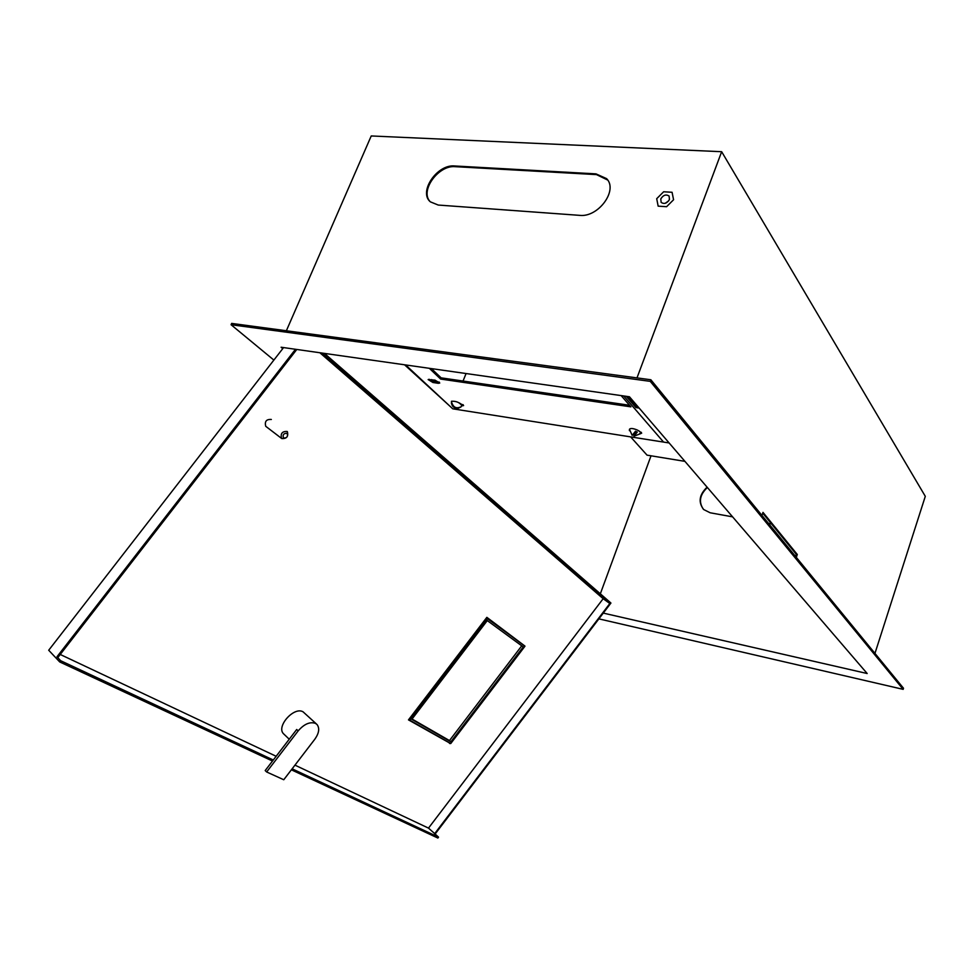 <?xml version="1.0" encoding="UTF-8"?>
<svg xmlns="http://www.w3.org/2000/svg" width="974" height="974" viewBox="0 0 974 974"><rect width="100%" height="100%" fill="white"/><g stroke="black" fill="none" stroke-linecap="round" stroke-linejoin="round"><path stroke-width="1.46" d="M660.774 198.94C663.233 195.043 665.997 194.082 669.089 196.042L669.455 199.5C667.007 203.383 664.244 204.357 661.163 202.422L660.774 198.94M665.242 203.286L668.761 200.79M658.156 206.147L656.707 198.684L663.647 191.768L672.072 192.28L673.57 199.755L666.593 206.707L658.156 206.147L666.593 206.707L673.57 199.755L672.072 192.28L663.647 191.768L656.707 198.684L658.156 206.147M435.061 380.14L435.475 380.871L431.445 379.604M449.233 405.561L404.539 364.787M603.271 613.096L867.177 673.521L629.447 396.771L281.096 347.231L282.752 348.619M600.337 593.811L651.034 455.795M762.727 513.152L796.282 554.303L795.563 556.446M607.691 180.056L596.502 174.614L455.211 166.676C438.556 164.874 419.831 190.575 429.936 201.423M771.518 523.927L768.474 523.379M732.606 516.853L710.156 512.774L703.715 509.56C698.029 502.255 699.162 494.792 707.087 487.146M231.654 323.405L650.851 379.763L650.255 381.358L231.069 324.732L231.654 323.405M650.255 381.358L903.166 689.361L903.507 688.253L650.851 379.763M796.318 557.372L797.292 554.486L762.995 512.385L761.948 515.404M874.956 653.384L925.3 496.326L721.661 151.713L636.984 377.9M707.392 487.511C699.868 494.585 698.48 501.78 703.228 509.073M721.661 151.713L371.228 135.958L286.368 330.758M579.615 215.351C598.243 217.701 618.393 190.222 606.595 178.632L595.978 173.871L454.614 165.97C437.107 164.07 418.199 191.975 430.374 201.849L438.239 205.051L579.615 215.351M273.864 360.076L231.069 324.732M903.166 689.361L598.888 618.867M797.292 554.486L796.282 554.303M684.929 461.359L647.04 455.15L630.641 436.888M628.096 396.576L636.448 406.28L637.787 406.475M626.233 396.321L635.961 407.582L639.139 408.057M669.126 442.963L663.574 442.086L623.689 395.955L663.574 442.086L452.727 408.812L405.634 364.946M636.448 406.28L635.961 407.582M640.563 432.298L641.306 432.31M429.035 379.276L433.43 381.309L439.335 382.149M461.42 404.466L463.174 404.709M431.409 368.61L441.125 377.851L629.533 405.269M639.748 433.515L641.671 433.187L638.92 430.91M629.46 429.266L632.163 435.39L635.511 431.238L637.276 432.054L633.745 434.404L634.001 436.218L640.819 433.576C641.221 432.566 640.015 431.372 637.191 429.972C633.003 428.292 630.421 428.061 629.46 429.266L629.399 430.666M438.288 383.293L439.737 383.038L434.928 380.116L428.146 379.58L432.955 382.502L438.288 383.293L438.775 382.1M461.944 405.793L463.6 405.586L459.131 402.834M429.327 368.306L440.625 379.056L630.909 406.852L621.144 395.59M466.071 373.541L463.04 381.041M441.125 377.851L440.625 379.056M284.177 734.396L283.519 733.763C275.983 726.494 294.136 706.235 303.097 711.848L316.416 723.962M266.645 771.98L283.763 779.748L314.797 739.254C319.046 733.227 319.801 728.333 317.086 724.583L315.527 723.39C309.976 721.49 304.192 723.986 298.178 730.877L266.645 771.98L265.196 770.556L296.705 729.489L298.178 730.877M283.483 438.02C286.904 438.142 288.121 436.571 287.135 433.308C283.714 433.187 282.497 434.757 283.483 438.02M287.196 431.494L287.354 431.628C288.584 436.522 286.709 438.836 281.742 438.556L281.559 438.41C280.354 433.491 282.241 431.19 287.196 431.494M271.332 419.465C266.365 419.124 264.502 421.413 265.744 426.308L266.097 426.575M324.427 353.392L610.929 603.04L435.135 834.012L428.499 828.107L294.952 765.138M296.79 349.459L58.038 657.304L56.967 656.805L295.487 349.276M321.724 353.014L609.834 603.515L434.587 833.756M450.158 743.308L408.471 719.883L486.854 617.346L524.536 645.774M276.153 756.274L60.23 654.467M319.862 352.746L603.162 598.718L428.499 828.107M273.292 760.012L60.668 660.725L59.718 661.943L272.501 761.035M291.372 769.813L437.862 838.042L438.531 837.165L435.135 834.012M59.718 661.943L48.7 650.242L283.568 347.584M60.668 660.725L56.967 656.805M449.343 742.833L408.593 719.737M438.531 837.165L292.139 768.815M609.834 603.515L603.162 598.718M449.927 743.612L449.221 742.992M524.974 646.115L487.45 618.685L409.896 720.249L450.755 743.527L524.949 646.237L486.513 617.784M523.245 646.931L487.28 620.584L411.819 719.336L450.889 741.786L523.245 646.931M412.039 719.031L449.477 740.569L521.747 645.823M450.889 741.786L449.477 740.569M634.001 436.218L637.276 432.054M461.859 405.927L461.907 405.866C459.898 402.579 456.441 401.032 451.546 401.251L451.425 401.483C451.412 406.182 453.75 408.435 458.425 408.216L460.349 407.205M451.912 403.382L451.79 402.7C453.446 407.509 456.477 408.885 460.897 406.828L460.483 407.266M451.388 403.139C452.338 406.852 454.688 408.544 458.425 408.216M454.614 165.97L455.211 166.676M595.978 173.871L596.502 174.614M462.613 404.648L462.139 405.817M433.43 381.309L432.955 382.502M487.572 618.624L486.501 617.796M487.45 618.685L486.428 617.893M409.92 720.127L408.946 719.275M409.896 720.249L408.885 719.36L409.896 720.249M606.595 178.632L607.119 179.374M281.559 438.41L265.744 426.308M289.241 739.217L283.519 733.763M460.702 407.144L461.907 405.866"/></g></svg>
